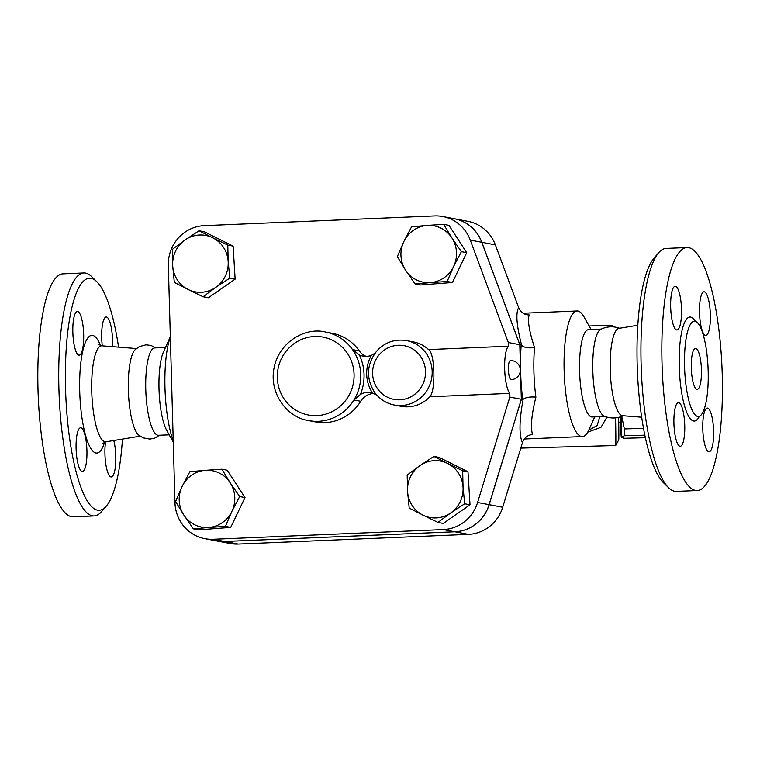 <?xml version="1.0" encoding="UTF-8"?>
<svg xmlns="http://www.w3.org/2000/svg" width="760" height="760" viewBox="0 0 760 760"><rect width="100%" height="100%" fill="white"/><g stroke="black" fill="none" stroke-linecap="round" stroke-linejoin="round"><path stroke-width="1.14" d="M701.442 369.825A20.491 5.035 -92.4 0 1 697.233 389.338A20.491 5.035 -92.4 0 1 691.334 369.065A20.491 5.035 -92.4 0 1 695.505 348.384A20.491 5.035 -92.4 0 1 701.442 369.825M684.561 366.605A47.68 11.723 -92.4 0 1 694.355 321.214A47.68 11.723 -92.4 0 1 708.082 368.344A47.68 11.723 -92.4 0 1 698.383 416.499A47.68 11.723 -92.4 0 1 684.561 366.605M662.026 363.29A121.6 29.887 -92.4 0 1 687.021 247.541A121.6 29.887 -92.4 0 1 722 367.773A121.6 29.887 -92.4 0 1 697.253 490.532A121.6 29.887 -92.4 0 1 662.026 363.29M681.501 309.177A21.86 5.377 -92.4 0 1 677.008 329.983A21.86 5.377 -92.4 0 1 670.672 307.106A21.86 5.377 -92.4 0 1 675.165 286.301A21.86 5.377 -92.4 0 1 681.501 309.177M705.546 335.464A21.86 5.377 -92.4 0 1 699.542 313.253A21.86 5.377 -92.4 0 1 704.007 291.802A21.86 5.377 -92.4 0 1 704.33 291.821A21.86 5.377 -92.4 0 1 710.334 314.041A21.86 5.377 -92.4 0 1 705.859 335.483A21.86 5.377 -92.4 0 1 705.546 335.464M702.772 428.897A21.86 5.377 -92.4 0 1 707.265 408.091A21.86 5.377 -92.4 0 1 713.602 430.967A21.86 5.377 -92.4 0 1 709.108 451.772A21.86 5.377 -92.4 0 1 702.772 428.897M678.727 402.61A21.86 5.377 -92.4 0 1 684.731 424.821A21.86 5.377 -92.4 0 1 680.267 446.272A21.86 5.377 -92.4 0 1 679.943 446.243A21.86 5.377 -92.4 0 1 673.939 424.023A21.86 5.377 -92.4 0 1 678.414 402.591A21.86 5.377 -92.4 0 1 678.727 402.61M173.27 442.159L166.773 430.483A43.719 10.745 -92.4 0 1 159.011 388.977A43.719 10.745 -92.4 0 1 163.466 351.994L170.335 336.784M173.232 440.809A62.852 15.447 -92.4 0 1 164.968 387.619A62.852 15.447 -92.4 0 1 170.335 337.041M518.672 307.629C515.584 312.882 516.543 325.356 521.559 345.059L521.626 345.315C524.267 347.662 528.561 348.394 534.508 347.51C529.14 330.99 527.383 320.14 529.216 314.972C524.2 314.849 520.686 312.398 518.672 307.629L495.368 244.872A38.257 37.021 -79.2 0 0 467.894 221.331L454.366 218.747A38.257 37.021 100.8 0 1 481.83 242.288L519.878 344.736L521.179 344.983A73.777 18.136 87.6 0 0 520.638 372.01L521.398 399.285L523.136 399.323C525.654 397.394 529.91 396.653 535.895 397.128A62.852 15.447 -92.4 0 1 533.928 372.077A62.852 15.447 -92.4 0 1 534.508 347.51M521.398 399.285L489.164 504.688A38.257 37.021 100.8 0 1 454.888 531.781L224.646 541.481A38.257 37.021 100.8 0 1 216.419 540.883A38.257 37.021 100.8 0 1 216.381 540.873A38.257 37.021 -79.2 0 0 224.58 541.471L454.822 531.772A38.257 37.021 -79.2 0 0 489.089 504.678L521.332 399.266L519.811 344.717L481.764 242.269A38.257 37.021 -79.2 0 0 454.299 218.737L442.795 216.543A38.257 37.021 100.8 0 1 470.259 240.084L508.307 342.532L508.411 346.218A24.595 6.042 -92.4 0 0 504.668 368.961A24.595 6.042 -92.4 0 0 509.732 393.376L429.865 396.748C435.917 390.716 434.844 352.44 428.545 349.591L508.411 346.218M519.811 344.717L508.307 342.532M697.253 490.532L676.352 491.406A121.6 29.887 -92.4 0 1 668.61 487.758A121.6 29.887 -92.4 0 1 641.117 364.173A121.6 29.887 -92.4 0 1 658.702 252.709A121.6 29.887 -92.4 0 1 666.111 248.425L687.021 247.541M658.702 252.709L653.97 258.201A116.137 28.547 87.6 0 0 637.184 364.658A116.137 28.547 87.6 0 0 663.433 482.685L668.61 487.758M641.687 417.221L622.573 415.71A43.719 10.745 -92.4 0 1 610.232 369.968A43.719 10.745 -92.4 0 1 618.896 328.377L637.811 325.261M624.074 415.397C617.595 418.532 610.992 418.817 604.276 416.224A43.719 10.745 -92.4 0 1 592.809 370.699A43.719 10.745 -92.4 0 1 600.619 329.403C607.097 326.258 613.7 325.983 620.417 328.567M94.135 515.945L73.226 516.819A121.6 29.887 -92.4 0 1 38 389.585A121.6 29.887 -92.4 0 1 62.995 273.837L83.894 272.954A121.6 29.887 87.6 0 0 58.909 388.702A121.6 29.887 87.6 0 0 94.135 515.945A121.6 29.887 87.6 0 0 101.536 511.651L106.267 506.16A116.137 28.547 -92.4 0 1 65.55 388.74A116.137 28.547 -92.4 0 1 96.814 281.684A116.137 28.547 -92.4 0 1 118.56 347.139M122.436 439.099A116.137 28.547 -92.4 0 1 106.267 506.16M96.814 281.684L91.637 276.611A121.6 29.887 87.6 0 0 83.894 272.954M113.781 440.524A21.86 5.377 -92.4 0 1 115.634 463.904A21.86 5.377 -92.4 0 1 111.283 476.957A21.86 5.377 -92.4 0 1 105.944 464.94A21.86 5.377 -92.4 0 1 105.554 441.892M102.296 345.857A21.86 5.377 -92.4 0 1 101.697 337.801A21.86 5.377 -92.4 0 1 106.191 316.996A21.86 5.377 -92.4 0 1 112.442 346.655M78.869 355.148A21.86 5.377 -92.4 0 1 72.865 332.937A21.86 5.377 -92.4 0 1 77.33 311.486A21.86 5.377 -92.4 0 1 83.629 333.089A21.86 5.377 -92.4 0 1 79.182 355.167A21.86 5.377 -92.4 0 1 78.869 355.148M86.925 450.651A21.86 5.377 -92.4 0 1 82.431 471.456A21.86 5.377 -92.4 0 1 76.142 449.853A21.86 5.377 -92.4 0 1 80.588 427.776A21.86 5.377 -92.4 0 1 86.925 450.651M159.562 435.233L154.831 438.073L149.891 439.109L143.041 437.836L138.529 434.957A43.719 10.745 -92.4 0 1 128.364 390.269A43.719 10.745 -92.4 0 1 134.938 349.913L139.203 346.665L145.92 344.831L150.936 345.439L155.886 347.871M169.195 434.834L158.45 435.28A43.719 10.745 -92.4 0 1 145.777 389.538A43.719 10.745 -92.4 0 1 154.764 347.918L165.509 347.462M604.903 416.47L592.249 417.002A43.719 10.745 -92.4 0 1 579.586 371.26A43.719 10.745 -92.4 0 1 588.563 329.64L601.226 329.108M594.728 416.898L588.867 429.903A62.852 15.447 -92.4 0 1 582.359 436.563A62.852 15.447 -92.4 0 1 564.148 370.804A62.852 15.447 -92.4 0 1 577.068 310.983A62.852 15.447 -92.4 0 1 584.117 317.072L591.052 329.536M216.419 540.883L229.947 543.457A38.257 37.021 -79.2 0 0 238.184 544.065L468.426 534.365A38.257 37.021 -79.2 0 0 502.692 507.272L522.443 442.69C524.172 437.769 527.544 435.034 532.551 434.483C530.375 427.424 531.487 414.969 535.895 397.128M519.878 344.736L520.638 372.01A73.777 18.136 87.6 0 0 522.7 399.532M621.737 416.423L624.34 428.916A56.705 0.741 88.4 0 1 624.387 435.736L621.366 437.085A51.917 0.674 -91.6 0 0 621.309 416.584M621.366 437.085L621.319 437.161A51.917 0.674 -91.6 0 0 621.366 437.085L623.865 438.292L645.382 437.712M620.445 422.161A51.917 0.674 -91.6 0 0 621.319 437.161M624.34 428.916L643.53 428.393M624.387 435.736L644.85 435.176M618.716 422.209L620.92 422.151A36.888 0.484 -91.6 0 0 621.024 416.689M212.781 237.814L227.8 245.109L228.171 261.488A28.69 27.768 -79.2 0 0 212.781 237.814A28.69 27.768 -79.2 0 0 185.041 239.97L199.044 230.764L212.781 237.814M229.824 278.113L215.821 287.318A28.69 27.768 -79.2 0 0 228.171 261.488L229.824 278.113L235.144 279.129L208.411 297.777L203.091 296.761L188.071 289.465A28.69 27.768 -79.2 0 0 215.821 287.318L203.091 296.761M172.691 265.791L172.311 249.413L185.041 239.97A28.69 27.768 -79.2 0 0 172.691 265.791A28.69 27.768 -79.2 0 0 188.071 289.465L174.334 282.416L172.691 265.791M453.634 266.447L447.137 281.485L430.483 282.606A28.69 27.768 -79.2 0 0 453.634 266.447A28.69 27.768 -79.2 0 0 451.877 237.87L461.396 251.655L453.634 266.447M415.102 283.964L405.584 270.18A28.69 27.768 -79.2 0 0 430.483 282.606L415.102 283.964L420.423 284.981L452.456 282.492L447.137 281.485M397.328 256.633L403.826 241.594A28.69 27.768 -79.2 0 0 405.584 270.18L397.328 256.633M426.977 225.445L443.631 224.323L451.877 237.87A28.69 27.768 -79.2 0 0 426.977 225.445A28.69 27.768 -79.2 0 0 403.826 241.594L411.597 226.803L426.977 225.445M422.949 515.128L409.203 508.069L407.559 491.454A28.69 27.768 -79.2 0 0 422.949 515.128A28.69 27.768 -79.2 0 0 450.69 512.971L437.959 522.424L422.949 515.128M407.18 475.066L419.909 465.623A28.69 27.768 -79.2 0 0 407.559 491.454L407.18 475.066M433.912 456.418L447.659 463.467A28.69 27.768 -79.2 0 0 419.909 465.623L433.912 456.418L439.233 457.434L467.989 471.779L470.012 504.782L464.692 503.766L450.69 512.971A28.69 27.768 -79.2 0 0 463.049 487.15L464.692 503.766M462.669 470.763L463.049 487.15A28.69 27.768 -79.2 0 0 447.659 463.467L462.669 470.763L467.989 471.779M227.8 245.109L233.12 246.126L204.364 231.781L199.044 230.764M461.396 251.655L466.716 252.672L448.951 225.34L443.631 224.323M466.716 252.672L452.456 282.492M470.012 504.782L443.279 523.431L437.959 522.424M233.12 246.126L235.144 279.129M508.392 369.673A9.566 2.347 -92.4 0 1 510.359 360.563A9.566 9.566 0 0 1 520.315 369.721A9.566 9.566 0 0 1 511.167 379.677A9.566 2.347 -92.4 0 1 508.392 369.673M182.096 486.495L189.867 471.703L205.248 470.335A28.69 27.768 -79.2 0 0 182.096 486.495A28.69 27.768 -79.2 0 0 183.853 515.071L175.598 501.524L182.096 486.495M221.901 469.214L230.156 482.762A28.69 27.768 -79.2 0 0 205.248 470.335L221.901 469.214L227.221 470.231L244.995 497.572L239.675 496.556L231.905 511.347A28.69 27.768 -79.2 0 0 230.156 482.762L239.675 496.556M208.753 527.497L193.373 528.856L183.853 515.071A28.69 27.768 -79.2 0 0 208.753 527.497A28.69 27.768 -79.2 0 0 231.905 511.347L225.406 526.376L208.753 527.497M244.995 497.572L230.726 527.392L198.692 529.872L193.373 528.856M230.726 527.392L225.406 526.376M375.012 353.2L371.383 355.385A35.52 34.38 -79.2 0 0 372.428 392.93L376.95 395.276M378.375 396.663A32.794 31.73 -79.2 0 0 394.269 405.013A32.794 31.73 -79.2 0 0 431.585 378.746A32.794 31.73 -79.2 0 0 406.562 340.594L413.326 341.886A32.794 31.73 100.8 0 1 428.545 349.591M429.865 396.748A32.794 31.73 100.8 0 1 401.042 406.305L394.269 405.013C385.994 403.313 379.373 399 374.385 392.055C365.807 377.815 366.643 364.097 376.894 350.882C385.073 342.199 394.962 338.77 406.562 340.594M372.428 392.93A16.397 15.865 -79.2 0 0 371.099 392.616A16.397 15.865 -79.2 0 0 360.44 394.43A47.823 46.274 -79.2 0 0 359.337 354.91A16.397 15.865 -79.2 0 0 363.033 356.117A16.397 15.865 -79.2 0 0 371.383 355.385M359.337 354.91L352.526 349.6A45.087 43.633 -79.2 0 0 325.498 332.025C305.035 326.828 277.885 342.418 273.724 369.873C269.743 394.516 287.536 417.459 308.608 420.603A45.087 43.633 -79.2 0 0 353.941 399.988L360.44 394.43M374.053 393.509A16.397 15.865 -79.2 0 0 360.705 401.28A45.087 43.633 100.8 0 1 315.372 421.895L308.608 420.603M325.498 332.025L332.272 333.317A45.087 43.633 100.8 0 1 359.299 350.882A16.397 15.865 -79.2 0 0 366.139 356.383M509.732 393.376L509.827 397.072L477.594 502.483A38.257 37.021 100.8 0 1 443.317 529.577L213.085 539.277A38.257 37.021 100.8 0 1 204.848 538.669A38.257 37.021 100.8 0 1 174.961 502.654L168.34 265.382A38.257 37.021 100.8 0 1 204.316 225.634L434.558 215.935A38.257 37.021 100.8 0 1 442.795 216.543M521.332 399.266L509.827 397.072M599.773 416.689L597.198 425.514L588.734 430.188M587.708 432.164L600.98 427.329L606.927 417.126M589.067 325.974L612.399 325.337A60.116 0.779 88.4 0 1 612.417 325.346A60.116 0.779 88.4 0 1 612.617 326.838M615.572 417.876A60.116 0.779 88.4 0 1 615.686 445.512A60.116 0.779 88.4 0 1 615.667 445.531L520.79 448.105M615.686 445.512L618.688 439.964A54.654 0.712 -91.6 0 0 618.64 417.373M695.362 321.347A52.06 12.796 87.6 0 0 679.25 366.577A52.06 12.796 87.6 0 0 699.361 416.29M481.83 242.288L495.368 244.872M481.764 242.269L470.259 240.084M100.538 345.562A58.9 14.478 87.6 0 0 85.747 341.563A58.9 14.478 87.6 0 0 79.724 391.447A58.9 14.478 87.6 0 0 89.404 445.873A58.9 14.478 87.6 0 0 104.605 442.187M102.676 443.431L106.029 441.798A48.051 11.808 -92.4 0 1 91.76 391.562A48.051 11.808 -92.4 0 1 101.982 345.828L98.505 344.498M523.136 399.323L523.079 399.599C519.213 420.822 519.004 435.185 522.443 442.69M489.164 504.688L502.692 507.272M360.705 401.28L353.941 399.988A45.087 43.633 -79.2 0 0 352.526 349.6L359.299 350.882M425.524 371.431A27.322 26.448 100.8 0 1 389.766 398.212A27.322 26.448 100.8 0 1 379.63 354.255A27.322 26.448 100.8 0 1 408.358 346.873A27.322 26.448 100.8 0 1 425.524 371.431M354.074 374.442A39.624 38.342 100.8 0 1 348.118 396.862A39.624 38.342 100.8 0 1 285.845 401.308A39.624 38.342 100.8 0 1 302.385 339.102A39.624 38.342 100.8 0 1 354.074 374.442M224.58 541.471L213.085 539.277M489.089 504.678L477.594 502.483M454.822 531.772L443.317 529.577M454.888 531.781L468.426 534.365M224.646 541.481L238.184 544.065M136.401 348.555L101.982 345.828M140.096 436.192L106.029 441.798M577.068 310.983L523.108 313.253M582.359 436.563L524.295 439.014M216.353 540.864L204.848 538.669M613.358 326.885L612.417 325.346"/></g></svg>
